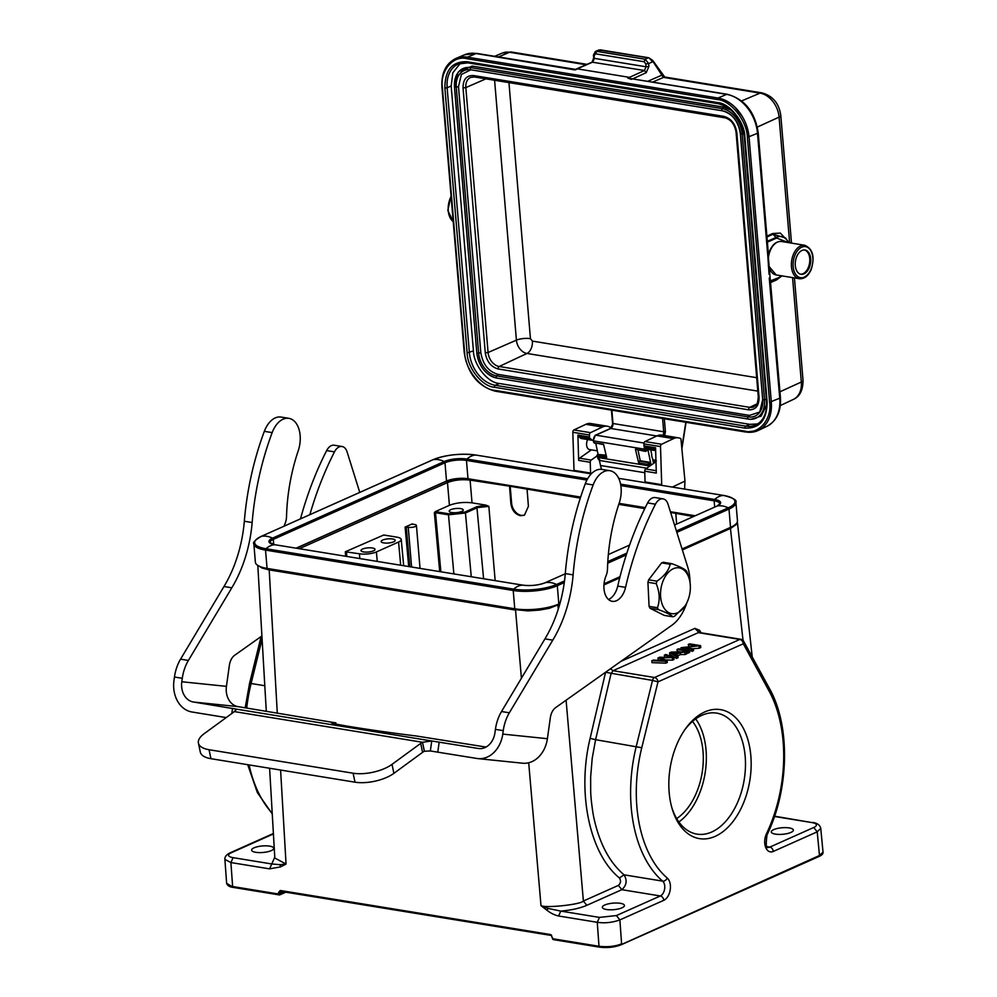 <?xml version="1.0" encoding="UTF-8"?>
<svg xmlns="http://www.w3.org/2000/svg" width="997" height="997" viewBox="0 0 997 997"><rect width="100%" height="100%" fill="white"/><g stroke="black" fill="none" stroke-linecap="round" stroke-linejoin="round"><path stroke-width="1.5" d="M682.06 548.998L730.527 527.376A31.455 9.309 -4.8 0 0 737.456 520.758L735.923 502.451A31.455 9.309 175.2 0 1 728.994 509.068A1.209 0.885 -114.1 0 0 728.221 507.847L676.415 530.965M564.277 582.584L557.311 585.7A31.455 9.309 175.2 0 1 513.218 590.498L265.526 550.095A31.455 9.309 175.2 0 1 253.849 543.951L255.382 562.246A31.455 9.309 -4.8 0 0 267.071 568.402L514.764 608.793A31.455 9.309 -4.8 0 0 558.843 603.995L559.94 603.509M604.057 583.818L620.009 576.702M695.233 515.773L670.395 511.723M645.258 507.623L619.112 503.36M580.628 497.079L467.992 478.722A15.329 4.536 -4.8 0 0 446.519 481.053L296.109 548.176M483.595 578.759L476.853 506.713L485.925 505.118L472.03 502.849L470.098 480.118C461.898 479.158 454.358 479.968 447.491 482.573L299.337 548.711M470.098 480.118L510.19 486.274L511.611 503.161A11.291 8.238 65.9 0 0 521.281 515.349A11.291 8.238 65.9 0 0 524.596 515.063M580.291 498.089L510.19 486.274M618.776 504.37L644.785 508.607M693.488 516.558L670.62 512.433M296.358 548.225L444.512 482.099A20.164 5.97 175.2 0 1 466.135 478.473M383.658 534.99L396.744 537.121A12.101 3.577 175.2 0 1 401.23 539.477A12.101 3.577 175.2 0 1 398.576 542.032L376.392 551.939A12.101 3.577 175.2 0 1 359.431 553.784L345.311 551.777L345.685 556.264M453.872 573.911L448.488 514.826L465.449 512.981L471.257 576.74M412.534 524.16L414.553 524.484A5.047 1.496 175.2 0 1 416.434 525.469A5.047 1.496 175.2 0 1 415.325 526.528A5.047 1.496 175.2 0 1 408.259 527.301L405.106 527.089L412.422 523.836M476.853 506.713L464.764 512.109L465.449 512.981L477.538 507.585L488.842 506.351L485.925 505.118M450.756 509.679A7.054 2.094 -4.8 0 0 449.211 511.162A7.054 2.094 -4.8 0 0 453.984 512.732A7.054 2.094 -4.8 0 0 461.723 511.461A7.054 2.094 -4.8 0 0 463.269 509.978A7.054 2.094 -4.8 0 0 458.495 508.42A7.054 2.094 -4.8 0 0 450.756 509.679M439.714 571.605L434.368 512.819L435.178 511.673L449.423 505.317C456.29 502.712 463.829 501.89 472.03 502.849M434.368 512.819L435.938 511.71L448.937 513.829L464.764 512.109M345.311 551.777L383.745 535.003M382.686 540.062A7.054 2.094 -4.8 0 0 381.141 541.545A7.054 2.094 -4.8 0 0 385.914 543.103A7.054 2.094 -4.8 0 0 393.653 541.845A7.054 2.094 -4.8 0 0 395.198 540.362A7.054 2.094 -4.8 0 0 390.425 538.791A7.054 2.094 -4.8 0 0 382.686 540.062M362.522 549.06A7.054 2.094 -4.8 0 0 360.964 550.543A7.054 2.094 -4.8 0 0 365.749 552.114A7.054 2.094 -4.8 0 0 373.476 550.843A7.054 2.094 -4.8 0 0 375.034 549.359A7.054 2.094 -4.8 0 0 370.261 547.802A7.054 2.094 -4.8 0 0 362.522 549.06M675.829 513.679L676.639 524.073M527.089 489.415L528.41 506.351L524.447 515.137L520.484 515.698C515.063 514.265 511.86 510.202 510.875 503.485L509.554 486.561M676.676 818.562A56.468 34.858 99.3 0 0 702.125 772.862A56.468 34.858 99.3 0 0 692.516 721.429M695.694 718.899A61.303 37.849 -80.7 0 1 678.895 821.964M671.841 807.645A61.303 37.849 99.3 0 0 697.003 834.128A61.303 37.849 99.3 0 0 711.771 831.984A61.303 37.849 99.3 0 0 745.183 756.524A61.303 37.849 99.3 0 0 716.731 713.129A61.303 37.849 99.3 0 0 701.963 715.273A61.303 37.849 99.3 0 0 684.465 730.24M750.841 755.913A65.341 40.329 -80.7 0 1 720.931 833.143A65.341 40.329 -80.7 0 1 672.24 809.016A65.341 40.329 -80.7 0 1 685.275 729.081A65.341 40.329 -80.7 0 1 750.841 755.913M515.773 609.591L527.774 610.899L539.639 610.077L549.322 608.307L557.585 605.042A29.835 8.823 175.2 0 1 515.773 609.591L269.178 569.374A29.835 8.823 175.2 0 1 261.027 566.932M566.097 700.206L583.382 901.026C581.039 904.503 545.646 908.342 540.997 905.637L548.113 908.417L560.775 911.096L558.569 915.994C554.656 915.121 550.83 913.252 547.104 910.373L548.113 908.417M528.697 762.767L540.997 905.637L547.104 910.373M620.757 944.832L819.472 855.513L823.024 852.099C823.298 853.694 821.964 855.152 819.036 856.473L621.156 944.782C614.563 947.3 607.372 948.097 599.546 947.15L553.522 939.648A1.209 0.748 99.3 0 1 552.961 938.775L598.985 946.278L599.845 947.113A14.918 4.412 -4.8 0 0 620.757 944.832L621.605 943.835C615.274 946.427 607.734 947.237 598.985 946.278L597.265 922.3L599.459 917.402L616.42 915.558L619.872 919.907C612.395 922.586 604.855 923.384 597.265 922.3L558.569 915.994M622.016 907.818A11.092 3.278 -4.8 0 0 624.458 905.488A11.092 3.278 -4.8 0 0 616.956 903.02A11.092 3.278 -4.8 0 0 604.793 905.002A11.092 3.278 -4.8 0 0 602.35 907.345A11.092 3.278 -4.8 0 0 609.865 909.8A11.092 3.278 -4.8 0 0 622.016 907.818M590.124 738.341L595.595 739.687L592.206 758.331L590.66 776.837L590.685 791.182C590.747 798.497 592.916 814.362 594.2 819.247C599.795 844.11 609.74 862.642 624.047 874.83L662.631 881.124A120.986 74.688 -80.7 0 1 636.273 746.317L652.512 680.428L605.565 672.302L590.124 738.341C576.814 792.777 589.626 853.768 619.449 877.971L624.047 874.83C627.375 880.413 626.639 885.373 621.829 889.685L586.834 905.313C580.055 908.242 571.368 910.174 560.775 911.096L599.459 917.402M681.15 649.259L681.013 647.701L691.968 649.483L693.364 648.86L684.74 647.464L700.579 645.645L689.612 643.863L688.229 644.473L689.064 646.505M692.678 648.76L699.258 648.224L700.741 647.564L700.579 645.645M689.475 650.966L693.526 650.779L693.364 648.86M686.684 652.935L689.6 652.537L689.438 650.617L678.483 648.823L677.038 649.471L687.992 651.265L689.438 650.617M677.038 649.471L677.2 651.39L680.702 651.963M677.885 655.739L680.515 654.568L685.113 654.543L686.759 653.808L686.597 651.888L671.168 652.088L669.61 652.786L676.377 656.45L677.91 655.764L675.792 654.68L680.353 652.649L686.597 651.888M669.61 652.786L669.772 654.705L676.539 658.369L678.072 657.684L677.91 655.764M667.13 660.575L667.292 662.494L665.822 663.155L651.963 662.656L651.801 660.737L665.66 661.235L667.13 660.575L660.126 657.821L673.81 657.596L665.834 654.468L664.388 655.116L671.554 657.659L659.715 657.197L657.97 657.983L658.132 659.902L659.304 660.363M665.473 657.372L664.55 657.035L664.388 655.116M665.448 659.902L672.576 660.139L673.96 659.516L673.81 657.596M657.97 657.983L664.825 660.662L653.284 660.076L651.801 660.737M665.822 663.155L665.66 661.235M672.576 660.139L672.414 658.219M675.031 654.294L671.891 652.699L678.708 652.661L675.031 654.294M676.539 658.369L676.377 656.45M680.515 654.568L680.353 652.649M685.113 654.543L684.951 652.624M688.154 653.185L687.992 651.265M688.229 644.473L696.841 645.882L681.013 647.701M692.13 651.402L691.968 649.483M699.258 648.224L699.096 646.305M285.827 892.178L279.895 894.82A1.209 0.885 65.9 0 1 279.509 894.87A1.209 0.748 -80.7 0 1 279.21 894.907A1.209 1.209 0 0 0 279.895 894.82A1.209 0.885 65.9 0 0 280.344 893.86L280.232 892.327L278.537 892.489L280.257 890.483L550.805 934.6L551.653 935.435M552.961 938.775L550.805 934.6M269.576 868.861L271.782 863.963L233.099 857.657L230.893 862.555L269.576 868.861L280.506 866.892L286.052 864.05L274.811 858.018M280.506 866.892L280.032 864.698L286.052 864.05L280.593 770.045M274.761 857.158L271.782 863.963L280.032 864.698M226.631 883.367L233.472 887.355L232.625 886.532L230.893 862.555L224.898 859.402L226.631 883.33C227.503 885.672 229.696 887.018 233.186 887.405L279.21 894.907A1.209 0.748 -80.7 0 1 278.649 894.035L284.594 891.966M271.309 850.615A11.092 3.278 -4.8 0 0 273.751 848.285A11.092 3.278 -4.8 0 0 266.236 845.83A11.092 3.278 -4.8 0 0 254.085 847.811A11.092 3.278 -4.8 0 0 251.643 850.142A11.092 3.278 -4.8 0 0 259.145 852.597A11.092 3.278 -4.8 0 0 271.309 850.615M521.419 678.234L515.549 610.077L268.966 569.86L262.111 568.053L258.597 565.81M281.104 891.306L280.232 892.327L281.104 891.306L280.257 890.483L281.104 891.306M620.882 661.385L694.872 628.372L699.632 630.316L699.196 632.484M619.449 877.971C621.143 880.737 620.795 883.217 618.389 885.398L621.829 889.685L660.326 895.967A8.063 4.985 99.3 0 0 664.613 888.988A8.063 4.985 99.3 0 0 662.631 881.124A4.038 2.966 130.7 0 0 667.242 878.045A116.961 72.208 -80.7 0 1 641.756 747.738L657.995 681.848L652.512 680.428A4.038 2.493 -80.7 0 1 654.543 677.499A4.038 2.941 65.9 0 1 657.995 681.848L743.301 643.775A4.038 2.941 -114.1 0 0 739.836 639.426L698.311 632.646L613.018 670.719L654.543 677.499L739.836 639.426A4.038 2.493 -80.7 0 1 740.808 639.276L699.308 632.509M284.133 526.154A17.747 10.955 -80.7 0 1 285.08 523.5A12.101 7.465 99.3 0 0 286.525 516.683A141.15 87.138 -80.7 0 1 298.24 450.744A24.202 14.943 99.3 0 0 288.906 418.354A24.202 14.943 99.3 0 0 288.357 418.279A24.202 14.943 99.3 0 0 272.169 432.611A212.137 130.956 99.3 0 0 252.154 522.528A100.822 62.25 -80.7 0 1 231.815 587.806L188.383 660.45A32.265 19.915 99.3 0 0 182.289 678.296L181.803 681.749A18.145 14.27 -84.1 0 0 193.381 702.013L236.75 709.191L234.17 711.559A12.101 5.06 168.1 0 1 232.812 712.755L204.123 733.73A28.228 11.802 -11.9 0 0 198.428 743.126A28.228 11.802 -11.9 0 0 209.058 749.719L353.1 773.211A28.228 11.802 -11.9 0 0 392.008 764.363L420.697 743.388A12.101 5.06 168.1 0 1 422.491 742.279L431.751 740.983L478.336 748.485A18.145 14.27 -84.1 0 0 478.984 748.573A18.145 14.27 -84.1 0 0 494.936 732.82L495.422 729.368A32.265 19.915 -80.7 0 1 501.516 711.522L544.948 638.878A100.822 62.25 99.3 0 0 565.287 573.587A212.137 130.956 -80.7 0 1 585.314 483.67A24.202 14.943 -80.7 0 1 602.038 469.413L609.865 470.696A24.202 14.943 -80.7 0 1 619.199 503.099A141.15 87.138 99.3 0 0 607.485 569.025A12.101 7.465 -80.7 0 1 606.039 575.842A17.747 10.955 99.3 0 0 612.245 601.328A17.747 10.955 99.3 0 0 612.632 601.378A17.747 10.955 99.3 0 0 625.555 587.37A241.984 149.388 -80.7 0 1 655.453 504.208A12.101 7.465 -80.7 0 1 663.03 498.849A12.101 7.465 -80.7 0 1 668.027 504.195L687.768 567.206A40.329 24.9 -80.7 0 1 690.011 582.435M486.025 747.065L415.587 735.886A54.449 1.558 -172 0 1 360.029 728.196A54.449 1.558 -172 0 1 331.527 722.813A54.449 1.558 -172 0 1 335.017 722.75L238.009 706.624A18.145 14.27 95.9 0 1 226.431 686.36L229.372 665.348A12.101 7.465 -80.7 0 1 234.644 655.291L261.912 635.961M359.767 492.406L347.068 451.84A12.101 7.465 99.3 0 0 342.071 446.506A12.101 7.465 99.3 0 0 341.797 446.469A12.101 7.465 99.3 0 0 334.481 451.865A241.984 149.388 99.3 0 0 309.855 514.676M288.906 418.354L281.067 417.07A24.202 14.943 99.3 0 0 280.531 416.995A24.202 14.943 99.3 0 0 264.342 431.327A212.137 130.956 99.3 0 0 244.327 521.244A100.822 62.25 -80.7 0 1 223.976 586.523L180.557 659.167A32.265 19.915 99.3 0 0 174.463 677.013L173.977 680.477A28.228 22.196 -84.1 0 0 191.985 711.995L226.207 717.578M334.506 445.273A12.101 7.465 99.3 0 0 334.244 445.223A12.101 7.465 99.3 0 0 333.97 445.185A12.101 7.465 99.3 0 0 326.655 450.582A241.984 149.388 99.3 0 0 300.496 518.851M198.428 743.126L200.31 752.087A28.228 11.802 -11.9 0 0 210.953 758.692L354.994 782.184A28.228 11.802 -11.9 0 0 393.902 773.336L422.578 752.349A12.101 5.06 168.1 0 1 424.386 751.24L430.343 750.965L476.94 758.468A28.228 22.196 -84.1 0 0 477.949 758.605A28.228 22.196 -84.1 0 0 502.775 734.104L503.248 730.639A32.265 19.915 -80.7 0 1 509.342 712.793L552.774 640.149A100.822 62.25 99.3 0 0 573.113 574.87A212.137 130.956 -80.7 0 1 593.14 484.953A24.202 14.943 -80.7 0 1 609.865 470.696M424.386 751.24L422.491 742.279L234.17 711.559M430.343 750.965L431.751 740.983L236.75 709.191M686.871 602.724A40.329 24.9 -80.7 0 1 671.828 625.293L555.616 707.633A12.101 7.465 99.3 0 0 550.344 717.69L547.39 738.702A28.228 22.196 95.9 0 1 522.578 763.204L477.949 758.605M658.406 609.616L650.007 608.245L660.338 613.454L664.251 615.386L672.888 616.807C671.068 614.887 666.245 612.494 658.406 609.616A27.218 17.173 -80.7 0 1 657.472 607.746C660.101 600.206 659.69 592.168 656.213 583.644A27.218 17.173 -80.7 0 1 656.936 581.176C664.426 575.992 668.837 570.359 670.171 564.265A27.218 17.173 -80.7 0 1 670.993 563.941A27.218 17.173 -80.7 0 1 671.828 563.679L663.279 562.271L661.647 562.869L648.648 579.818L656.936 581.176M650.007 608.245L649.084 606.363L657.472 607.746M656.213 583.644L647.925 582.285L649.084 606.363M647.925 582.285L648.648 579.818M676.614 613.155A23.193 14.631 99.3 0 0 685.014 605.989A23.193 14.631 99.3 0 0 689.376 579.357A23.193 14.631 99.3 0 0 674.284 568.34A23.193 14.631 99.3 0 0 660.575 595.969A23.193 14.631 99.3 0 0 676.614 613.155M685.014 605.989L674.558 616.221A27.218 17.173 -80.7 0 1 673.723 616.545A27.218 17.173 -80.7 0 1 672.888 616.807M689.376 579.357L687.257 572.739A27.218 17.173 -80.7 0 0 686.31 570.857C684.565 568.988 679.742 566.583 671.828 563.679M670.171 564.265L661.647 562.869M608.519 599.496A17.747 10.955 99.3 0 0 617.729 586.086A241.984 149.388 -80.7 0 1 647.614 502.924A12.101 7.465 -80.7 0 1 655.203 497.578L663.03 498.849M773.709 829.616A11.092 3.278 -4.8 0 0 771.267 831.947A11.092 3.278 -4.8 0 0 778.769 834.414A11.092 3.278 -4.8 0 0 790.933 832.42A11.092 3.278 -4.8 0 0 793.375 830.09A11.092 3.278 -4.8 0 0 785.86 827.635A11.092 3.278 -4.8 0 0 773.709 829.616M820.743 828.37L817.204 831.834L773.298 851.438A12.101 7.465 99.3 0 1 765.634 847.263A12.101 7.465 99.3 0 1 766.481 833.754A4.038 1.346 25.4 0 1 766.992 834.975C765.808 844.633 766.107 848.759 767.902 847.363A8.063 4.985 99.3 0 0 769.846 847.089A4.038 2.941 65.9 0 1 773.298 851.438M773.884 818.225L773.086 820.469M682.359 549.933L730.726 528.348L736.646 524.248L737.356 521.78M684.59 489.078L684.976 481.09L680.914 438.705A19.354 11.952 99.3 0 0 678.409 437.833A19.354 11.952 99.3 0 0 673.536 438.605L661.597 444.263A2.019 1.246 -80.7 0 0 660.513 446.581L661.721 485.352M661.647 484.667L645.059 481.962L645.121 482.648M678.409 437.833L661.809 435.128A19.354 11.952 99.3 0 0 656.936 435.901L644.997 441.559A2.019 1.246 99.3 0 0 643.912 443.877L643.975 445.871A2.019 1.246 99.3 0 0 644.548 447.292L655.602 449.086M643.975 445.871L655.565 447.753L656.313 473.077L644.735 471.182L645.059 481.962M655.49 459.841L656.362 460.926L653.359 462.334L652.561 458.508A6.456 3.988 -80.7 0 1 651.726 455.629A6.456 3.988 -80.7 0 1 651.702 454.42L650.742 449.834M646.031 448.438L644.436 449.173L644.822 450.818L635.438 449.286L645.632 451.404L644.822 450.818L647.938 449.784L650.804 463.53L648.075 464.44L648.686 462.733L639.289 461.2L640.248 460.751L638.03 450.17M650.804 463.53L649.645 462.284L648.686 462.733L650.044 465.337L648.386 465.749L648.075 464.44L638.678 462.907L639.289 461.2M646.093 448.762L646.492 450.407L645.632 451.404L647.938 449.784M640.248 460.751L649.645 462.284M599.297 460.203L601.453 469.338M595.77 443.341L598.063 454.296M597.34 450.831L589.588 449.572A6.456 3.988 -80.7 0 1 586.597 444.998A6.456 3.988 -80.7 0 1 587.694 439.552M596.929 456.028L591.146 460.091A2.019 1.246 -80.7 0 0 590.249 462.296L578.659 460.402L577.899 435.091A2.019 1.246 99.3 0 0 578.472 436.512L590.062 438.406A2.019 1.246 -80.7 0 1 589.489 436.985L589.426 434.991A2.019 1.246 -80.7 0 1 590.511 432.673L602.45 427.015L585.862 424.311L573.923 429.969A2.019 1.246 99.3 0 0 572.826 432.274L574.035 471.045M578.659 460.402A2.019 1.246 -80.7 0 1 579.569 458.196L591.146 460.091M591.395 449.859L579.569 458.196M578.472 436.512L580.715 438.244A3.44 2.119 99.3 0 0 581.338 438.518L592.928 440.412A3.44 2.119 -80.7 0 1 592.293 440.126L590.062 438.406M606.139 455.18L597.764 454.445L606.313 455.916M655.64 450.457L646.779 449.011A3.44 2.119 99.3 0 0 647.414 449.298L655.652 450.644M646.779 449.011L644.548 447.292M655.976 461.698L645.632 468.976A2.019 1.246 99.3 0 0 644.735 471.182M590.249 462.296L590.573 473.077L573.973 470.36M609.977 428.698L609.828 427.115A19.354 11.952 99.3 0 0 607.323 426.23A19.354 11.952 99.3 0 0 602.45 427.015M607.323 426.23L590.735 423.526A19.354 11.952 99.3 0 0 585.862 424.311M590.573 473.077L590.635 473.762M684.976 481.09L672.339 487.084M644.772 472.715L600.406 465.474M648.735 466.795A6.044 3.739 -80.7 0 1 648.386 465.749L597.664 457.473A6.044 3.739 99.3 0 0 600.294 460.602L646.766 468.179M603.621 444.612L594.137 442.693L603.534 444.226L606.687 457.473L597.29 455.941L597.764 454.445L597.078 455.255L597.664 457.473L596.842 455.666M635.438 449.286L638.678 462.907M654.269 460.115L653.023 460.701M646.143 415.724L645.445 414.914L646.28 415.737M646.044 415.786A1.209 1.209 0 0 1 645.956 415.774A1.209 0.773 -86.5 0 1 645.296 414.914L594.399 406.589L595.221 407.461M646.031 415.774A1.209 0.773 -86.5 0 1 645.969 415.774L594.86 407.424M645.296 414.914L745.183 431.178A1.209 0.748 99.3 0 0 746.03 432A36.278 26.445 -114.1 0 0 757.919 430.592A36.278 26.445 -114.1 0 0 758.094 430.517A36.278 26.445 -114.1 0 0 771.304 402.053L771.416 407.088M494.412 387.272C482.236 386.574 467.331 367.806 467.132 352.913L444.886 88.023C444.911 69.977 452.314 61.216 467.082 61.727L717.591 102.579C729.767 103.277 744.672 122.045 744.871 136.938L767.117 401.828C767.079 419.874 759.689 428.635 744.921 428.124L494.412 387.272A1.608 0.997 -80.7 0 1 495.297 385.291A30.246 22.046 65.9 0 1 469.388 352.664L447.142 87.773L444.886 88.023M748.211 131.504L749.071 137.162A36.278 26.445 -114.1 0 0 717.99 98.03L721.167 98.765M465.026 56.904L467.493 57.178A36.278 26.445 -114.1 0 0 455.766 58.511A36.278 26.445 -114.1 0 0 455.592 58.586C445.746 63.683 441.197 73.279 441.945 87.375L442.394 87.611C439.789 70.899 453.224 54.972 466.82 58.673L717.329 99.526C730.676 100.223 747.189 121.023 747.364 137.349L769.609 402.24C772.214 418.952 758.779 434.879 745.183 431.178M460.365 63.235L452.825 72.831L451.18 85.966L473.425 350.869C473.625 365.002 487.77 382.836 499.323 383.484L749.831 424.348L757.633 423.937M766.643 404.757L761.185 416.098L750.766 419.351M458.807 71.572L472.217 66.114L723.66 107.128L730.938 110.006M480.828 352.639C482.797 364.391 488.555 371.644 498.101 374.386L496.656 375.906A21.049 15.341 65.9 0 1 478.635 353.212L480.828 352.639L458.495 86.589L456.29 87.163A21.049 15.341 65.9 0 1 470.11 69.678A21.049 15.341 65.9 0 1 470.896 69.79A1.209 0.748 99.3 0 0 470.945 69.79L722.339 110.792M762.78 399.797A21.049 15.341 65.9 0 1 759.726 412.197A21.049 15.341 65.9 0 1 748.099 416.908L749.545 415.4L498.101 374.386M749.545 415.4L759.764 412.01M470.833 69.778L461.362 74.513L458.495 86.589M735.188 107.414L742.142 116.25M766.755 422.915L763.727 426.616M593.925 442.02L593.701 440.898A4.038 2.493 99.3 0 1 595.782 435.166A1.209 0.885 -114.1 0 0 594.972 435.751M629.481 77.367L577.213 68.843L592.729 62.076L594.424 58.362L646.056 66.787L644.461 70.513L627.786 78.115L631.587 79.361M466.82 58.673A1.209 0.748 99.3 0 1 467.481 57.178L476.092 53.526A3.228 1.994 -80.7 0 1 476.84 53.427L464.627 54.76A36.091 26.308 65.9 0 1 476.092 53.526L574.945 69.915L577.213 68.843L575.518 69.553M575.905 69.703L577.213 68.843M575.369 69.404L592.081 62.15L593.676 57.976L593.439 55.097L595.396 51.483L596.692 51.333L595.595 53.826L644.087 61.727L645.184 59.247L648.661 63.584L645.819 63.908L644.087 61.727M598.674 50.074L599.87 49.925M649.359 58.187L652.599 61.777L648.661 63.584L648.897 66.475L646.206 72.681L644.461 70.513L592.093 62.163M467.493 57.178L718.002 98.03L726.601 94.379A36.091 26.308 65.9 0 1 757.508 133.299L767.802 255.93L768.201 252.515M769.248 278.013L779.754 398.189A36.091 26.308 65.9 0 1 766.793 426.417L758.293 430.43M727.349 94.279L627.786 78.115L726.601 94.379A3.228 1.994 -80.7 0 1 727.349 94.279C744.672 99.114 754.953 111.901 758.194 132.638A3.228 0.96 -4.8 0 1 757.508 133.299L747.364 137.349M770.731 282.001L781.847 275.995A20.974 12.949 -80.7 0 1 779.666 277.266L770.631 280.805M785.524 237.934L772.912 234.208L776.638 238.021L788.34 242.595M600.967 50.299L596.692 51.333L645.184 59.247L648.262 57.838L600.967 50.299M651.976 59.957L661.871 75.161L663.915 76.632M766.892 236.214L772.575 233.522L780.315 233.086L787.306 240.414M781.598 276.181L776.476 279.958L770.768 282.475M664.899 77.28L663.578 77.355L661.871 75.161L647.763 81.293M663.578 77.355L652.661 82.09M809.24 267.744A12.3 7.59 -80.7 0 1 801.015 274.287A12.3 7.59 -80.7 0 1 796.74 256.565A12.3 7.59 -80.7 0 1 804.978 250.01A12.3 7.59 -80.7 0 1 809.24 267.744M800.541 274.187A12.3 7.59 99.3 0 0 808.293 267.582A12.3 7.59 99.3 0 0 804.504 249.96M565.274 573.786L545.371 582.659A16.214 4.798 175.2 0 1 522.665 585.127L274.973 544.736A26.62 16.438 99.3 0 0 265.987 548.736A1.209 0.748 -80.7 0 0 265.526 550.095L267.071 568.402M522.665 585.127A26.62 16.438 99.3 0 0 513.679 589.14L265.987 548.736A30.571 9.048 175.2 0 1 261.364 536.336L433.047 459.717A30.571 9.048 175.2 0 1 475.893 455.056L591.246 473.862L475.98 455.056A1.209 0.748 99.3 0 0 475.893 455.056A26.62 16.438 -80.7 0 0 466.92 459.056A1.209 0.748 99.3 0 0 466.459 460.415L586.909 480.055M261.077 536.473A1.209 0.885 65.9 0 1 261.364 536.336A26.62 19.404 -114.1 0 1 272.517 538.156A1.209 0.885 65.9 0 1 273.29 539.377L444.986 462.758A15.329 4.536 175.2 0 1 466.459 460.415L467.992 478.722M274.973 544.736A16.214 4.798 175.2 0 1 272.517 538.156L444.201 461.536A1.209 0.885 65.9 0 1 444.986 462.758L446.519 481.053M275.047 544.736L269.925 542.605A15.329 4.536 175.2 0 1 273.29 539.377L273.726 544.487M400.682 565.237L398.576 542.032M376.392 551.939L377.252 561.411M440.873 571.792L435.502 512.707L448.488 514.826L448.937 513.829M411.587 567.019L408.259 527.301M409.854 566.732L406.24 526.977M359.805 558.569L359.431 553.784M346.844 556.451L346.433 551.665M495.16 580.64L488.842 506.351M435.178 511.673L435.938 511.71M408.695 566.545L405.106 527.089M510.875 503.485L511.611 503.161M447.491 482.573L449.423 505.317M714.675 507.099L714.151 500.818A15.329 4.536 175.2 0 1 719.846 503.809L716.918 506.077M620.832 485.589L714.151 500.818A1.209 0.748 99.3 0 1 714.612 499.46A16.214 4.798 175.2 0 1 717.067 506.027L674.545 525.008M629.593 545.072L608.344 554.556M545.371 582.659A26.62 19.404 65.9 0 1 556.525 584.479A30.571 9.048 175.2 0 1 513.679 589.14A1.209 0.748 -80.7 0 0 513.218 590.498L514.764 608.793M432.773 459.841A1.209 0.885 65.9 0 1 433.047 459.717A26.62 19.404 -114.1 0 1 444.201 461.536A16.214 4.798 175.2 0 1 466.92 459.056L587.619 478.747M620.57 484.118L714.612 499.46A26.62 16.438 -80.7 0 1 723.585 495.447A30.571 9.048 175.2 0 1 728.221 507.847A26.62 19.404 65.9 0 0 717.067 506.027M558.843 603.995L557.311 585.7A1.209 0.885 -114.1 0 0 556.525 584.479L564.501 580.915M626.876 553.086L607.809 561.585M557.597 605.042L559.778 604.057M604.008 584.317L619.872 577.238M682.197 549.422L730.377 527.912A29.835 8.823 175.2 0 0 736.646 523.176M619.71 577.899L603.97 584.927M559.591 604.73L557.934 605.466L558.258 609.155M743.052 640.448L730.377 527.912M618.389 885.398L583.382 901.026L586.834 905.313M616.42 915.558L660.326 895.967A4.038 2.941 -114.1 0 1 663.778 900.316L619.872 919.907L621.605 943.835M610.438 668.788L613.018 670.719L611.036 673.66L595.595 739.687L641.756 747.738M694.872 628.372L699.246 632.734M740.808 639.276A4.038 4.038 0 0 1 743.7 641.333A4.038 2.48 151.4 0 1 743.301 643.775L769.036 690.933A4.038 2.48 -28.6 0 0 769.447 688.491C790.534 725.716 789.312 789.362 766.992 834.975M232.625 886.52L278.649 894.035L278.537 892.489M277.278 713.017L269.178 569.374M229.971 852.933L231.267 852.747A12.101 3.577 175.2 0 0 233.099 857.657M273.415 833.928L231.267 852.747M262.086 638.99L251.107 683.506L264.803 685.737M261.114 636.535L249.549 683.456L251.107 683.506A120.986 74.688 99.3 0 0 246.708 708.032M249.088 764.911A120.986 74.688 99.3 0 0 272.218 813.228M598.985 946.278L599.845 947.113M818.637 856.523L819.472 855.513L818.637 856.523M663.778 900.316A12.101 7.465 99.3 0 0 670.208 889.847A12.101 7.465 99.3 0 0 667.242 878.045M769.036 690.933A116.961 72.208 -80.7 0 1 766.481 833.754M819.472 855.513L817.204 831.834L813.751 827.485L769.846 847.089L766.967 846.615M701.028 632.796L699.632 630.316M181.803 681.749L226.431 686.36M182.289 678.296L174.463 677.013M188.383 660.45L180.557 659.167M420.697 743.388L422.578 752.349M392.008 764.363L393.902 773.336M353.1 773.211L354.994 782.184M209.058 749.719L210.953 758.692M232.525 708.393L231.803 713.491M335.017 722.75L334.867 723.834M439.191 742.104L437.795 752.087M502.775 734.104L547.39 738.702M478.336 748.485L479.644 748.622M193.381 702.013L238.009 706.624M231.815 587.806L223.976 586.523M252.154 522.528L244.327 521.244M272.169 432.611L264.342 431.327M334.481 451.865L326.655 450.582M647.614 502.924L655.453 504.208M617.729 586.086L625.555 587.37M585.314 483.67L593.14 484.953M565.287 573.587L573.113 574.87M544.948 638.878L552.774 640.149M501.516 711.522L509.342 712.793M495.422 729.368L503.248 730.639M281.977 891.542L280.232 892.327M813.751 827.485A12.101 3.577 175.2 0 0 811.919 822.575L774.594 816.194M811.919 822.575L774.495 816.481M735.923 502.451C737.219 500.207 733.144 497.864 723.672 495.459L618.676 478.336L723.585 495.447A1.209 0.748 99.3 0 1 723.76 495.472M730.527 527.376L728.994 509.068L676.851 532.348M626.278 554.918L607.721 563.193M476.068 455.081A1.209 0.748 99.3 0 0 475.98 455.056C460.377 453.186 446.02 454.757 432.897 459.754L261.214 536.386C255.045 540.087 252.59 542.605 253.849 543.951M660.513 446.581L643.912 443.877M685.824 422.267L681.786 447.89M664.326 418.765L665.398 431.601L664.725 435.602M580.715 438.244L592.293 440.126M656.25 470.709L645.632 468.976M644.997 441.559L661.597 444.263M577.899 435.091L589.489 436.985M673.536 438.605L656.936 435.901M589.426 434.991L572.826 432.274M573.923 429.969L590.511 432.673M593.489 440.175L593.701 440.898L644.436 449.173A4.038 2.493 -80.7 0 1 644.349 447.08M594.399 406.589L494.674 390.326C481.327 389.628 464.801 368.828 464.639 352.502L442.394 87.611M769.609 402.24L779.754 398.189A3.228 0.96 -4.8 0 0 780.439 397.529C781.249 411.35 776.7 420.983 766.793 426.417M717.329 99.526A1.209 0.748 -80.7 0 1 717.99 98.03M494.674 390.326A1.209 0.748 99.3 0 0 495.521 391.148M467.082 61.727A1.608 0.997 99.3 0 0 468.216 62.811M451.18 85.966L447.142 87.773A30.246 22.046 65.9 0 1 458.308 63.982A30.246 22.046 65.9 0 1 467.493 62.699M496.78 378.062A23.317 16.999 65.9 0 1 476.89 353.162M454.545 87.125L476.803 353.05L478.635 353.212L456.29 87.163L454.458 87.001L476.803 353.05C478.959 366.609 485.626 374.959 496.805 378.062A1.209 0.748 99.3 0 0 496.83 378.075L748.249 419.076A1.209 0.748 -80.7 0 1 748.099 416.908L496.656 375.906A1.209 0.748 99.3 0 0 496.805 378.062L749.208 419.201A23.317 16.999 65.9 0 1 748.286 419.076A1.209 0.748 -80.7 0 1 748.249 419.076M736.808 132.551L759.053 397.442C759.041 405.941 755.564 410.066 748.61 409.817L498.101 368.952C491.01 366.921 486.735 361.525 485.277 352.801L463.032 87.898C463.044 79.411 466.521 75.286 473.463 75.535L723.972 116.4C731.075 118.431 735.35 123.815 736.808 132.551L736.06 132.165C734.652 124.239 730.938 119.466 724.919 117.82A2.019 1.246 99.3 0 1 723.972 116.4M498.101 368.952A2.019 1.246 -80.7 0 1 499.185 366.485A12.961 9.447 65.9 0 1 488.081 352.502L465.836 87.599A12.961 9.447 65.9 0 1 470.758 77.355L474.41 76.968L724.919 117.82M759.053 397.442L758.306 397.055C756.96 409.019 755.564 404.259 754.068 406.776A12.961 9.447 65.9 0 1 749.694 407.337A2.019 1.246 99.3 0 0 748.61 409.817M757.047 403.897L749.694 407.337L499.185 366.485L526.977 353.461L757.807 391.111M508.944 82.601L530.441 338.656L532.386 341.099A10.082 6.219 -80.7 0 1 526.977 353.461A12.338 8.998 -114.1 0 1 516.409 340.151L488.081 352.502L485.277 352.801M532.386 341.099L756.673 377.676M530.441 338.656A10.082 2.979 -4.8 0 0 516.409 340.151L494.587 80.259M485.925 78.85L465.836 87.599L463.032 87.898M473.463 75.535A2.019 1.246 99.3 0 0 474.41 76.968M722.401 110.804A21.049 15.341 65.9 0 1 740.422 133.498L740.347 133.635C738.266 121.16 732.272 113.546 722.364 110.804A1.209 0.748 99.3 0 0 722.401 110.804L470.92 69.79A1.209 0.748 99.3 0 1 470.771 67.634L722.214 108.636A1.209 0.748 99.3 0 0 722.364 110.804M740.435 133.748L762.693 399.672L740.347 133.635L742.179 133.785L764.525 399.834L762.693 399.672L759.726 412.197M458.844 71.535L457.872 72.843A23.317 16.999 65.9 0 0 454.52 86.876L457.872 72.843A23.317 16.999 65.9 0 1 470.771 67.634L472.217 66.114M723.66 107.128L722.214 108.636A23.317 16.999 65.9 0 1 742.179 133.785L743.849 133.361M766.332 399.361L764.525 399.834A23.317 16.999 65.9 0 1 749.208 419.201L750.828 419.363M767.117 401.828L766.519 401.517C767.042 413.294 763.44 421.108 755.714 424.971A30.246 22.046 65.9 0 1 745.806 426.143L495.297 385.291L499.323 383.484M749.831 424.348L745.806 426.143A1.608 0.997 -80.7 0 0 744.921 428.124M473.425 350.869L467.132 352.913M717.591 102.579A1.608 0.997 99.3 0 0 718.725 103.663M744.871 136.938L744.273 136.626C741.282 118.668 732.645 107.701 718.339 103.725L467.83 62.861L458.308 63.982M656.774 435.976L610.787 428.473L595.782 435.166L644 443.029M749.071 137.162L771.317 402.053M597.44 456.751L600.281 460.602M611.859 410.228L612.981 423.513L610.388 428.523A1.209 0.885 -114.1 0 1 610.787 428.473A4.038 2.493 99.3 0 0 612.981 423.513L663.703 431.776A4.038 2.493 -80.7 0 1 662.955 435.303M662.594 418.478L663.703 431.776L665.398 431.601M648.897 66.475L646.056 66.787L645.819 63.908M595.595 53.826L594.187 55.483L593.888 54.673M594.125 57.552L594.187 55.483M769.061 274.312L767.815 255.718M781.474 275.808L779.891 276.68M767.391 242.146L776.638 238.021M593.689 442.431L593.252 440.612L595.383 435.215L610.388 428.523A1.209 0.885 -114.1 0 0 610.089 428.785M455.355 81.38L455.455 82.826M646.206 72.681L632.721 78.85M767.316 241.349L776.314 237.336A20.974 12.949 -80.7 0 1 787.58 240.8A20.974 12.949 -80.7 0 1 788.714 242.657M776.476 279.958L779.666 277.266L770.669 281.279M772.575 233.522L772.912 234.208L766.955 237.012M652.699 60.381L664.712 77.018L761.895 92.871A8.063 4.985 99.3 0 0 760.026 93.12L663.504 77.38L661.784 75.199M586.099 64.755L509.517 52.268A8.063 4.985 99.3 0 1 511.386 52.018L502.438 53.028A22.258 16.226 65.9 0 1 509.517 52.268L498.475 56.954M761.895 92.871C772.762 95.837 779.068 103.364 780.788 115.465A8.063 2.38 175.2 0 1 779.081 117.123A22.258 16.226 65.9 0 0 760.026 93.12L741.606 100.934M789.636 242.807L779.081 117.123L757.359 127.055M792.565 277.615L801.326 382.025L779.953 391.796M794.435 277.914L803.034 380.356A8.063 2.38 175.2 0 1 801.326 382.025A22.258 16.226 65.9 0 1 793.338 399.423L780.302 405.567M453.211 221.508A16.937 10.456 -80.7 0 1 451.105 196.521M768.238 255.693L769.784 250.596C772.737 244.128 776.688 241.087 781.611 241.498A16.937 10.456 99.3 0 0 770.282 250.521A16.937 10.456 99.3 0 0 776.152 274.935L768.263 265.514M776.152 274.935L799.332 278.711A16.937 10.456 -80.7 0 1 793.45 254.297A16.937 10.456 -80.7 0 1 804.778 245.274L781.611 241.498M795.008 255.008A15.728 9.708 99.3 0 0 797.126 276.019A15.728 9.708 99.3 0 0 810.985 269.302A15.728 9.708 99.3 0 0 808.866 248.278A15.728 9.708 99.3 0 0 795.008 255.008M545.234 582.709C538.442 585.276 530.952 586.086 522.74 585.139M420.036 568.39L416.434 525.469M401.23 539.477L403.685 565.723M274.836 858.305L269.601 768.251M273.39 833.504L229.946 852.909C226.331 854.741 224.649 856.909 224.898 859.414M257.812 565.449L266.286 711.235M249.549 683.456L245.187 707.783M247.73 764.687L257.351 792.54L272.256 813.963M280.705 891.355L551.366 935.473L552.512 938.538A1.209 1.209 0 0 0 552.774 939.199M552.911 939.348A1.209 1.209 0 0 0 553.734 939.66M743.7 641.333L769.447 688.491M335.79 722.738L335.615 723.996M342.071 446.506L334.244 445.223M823.024 852.061L820.755 828.382C819.97 825.105 817.353 823.123 812.891 822.438M752.224 656.936L737.356 521.767M655.939 460.39L652.848 459.891M645.994 415.774L745.744 432.037L757.919 430.592M441.945 87.375L464.191 352.265C467.556 373.377 477.912 386.35 495.235 391.185L594.935 407.449M736.06 132.165L758.306 397.055M470.11 69.678L470.92 69.79M744.273 136.626L766.519 401.517M594.735 443.167L593.801 442.581M597.726 454.47L596.941 455.392M464.627 54.76L455.965 58.424M476.84 53.427L575.443 69.379M595.396 51.483L598.674 50.062M768.238 255.83L780.439 397.529M768.238 255.793L768.251 252.503M612.532 423.276L611.435 410.153M768.276 252.715L758.194 132.638M785.536 237.947L788.727 242.657M686.073 422.304L681.873 448.837M598.3 50.274L600.281 49.85M648.573 57.739L600.368 49.875M648.81 57.764L652.736 60.468M780.489 276.854L781.561 275.82M502.438 53.028L494.637 56.318M511.386 52.018L587.034 64.356M780.788 115.465L791.506 243.118M803.034 380.356C802.971 390.301 799.744 396.669 793.338 399.423M453.211 221.596L447.815 210.442L451.055 195.823M799.332 278.711C804.243 279.123 808.193 276.094 811.159 269.614C815.023 256.964 812.904 248.851 804.778 245.274"/></g></svg>
